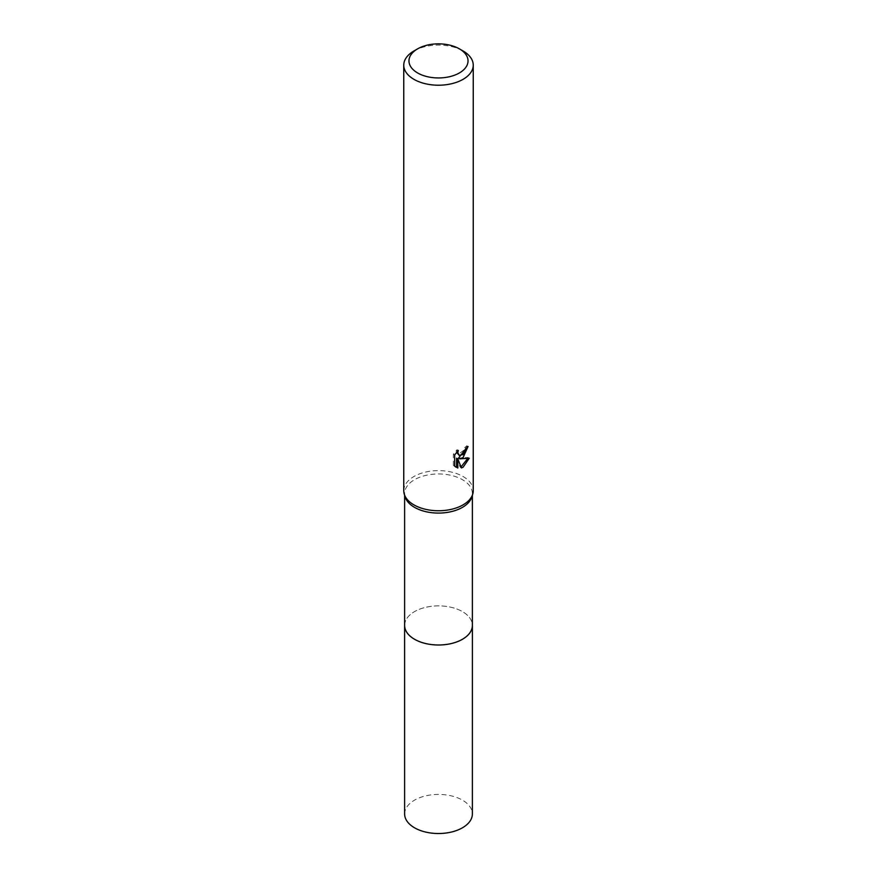 <?xml version="1.0" encoding="UTF-8"?>
<svg xmlns="http://www.w3.org/2000/svg" width="877" height="877" viewBox="0 0 877 877"><rect width="100%" height="100%" fill="white"/><g stroke="black" fill="none" stroke-linecap="round" stroke-linejoin="round"><path stroke-width="0.66" stroke-dasharray="4.38 3.29" d="M404.626 625.433A33.874 19.557 180 0 1 407.575 617.452A33.874 19.557 180 0 1 414.547 611.598A33.874 19.557 180 0 1 469.425 617.452A33.874 19.557 180 0 1 472.374 625.433M404.626 625.005A33.885 19.568 180 0 1 407.564 617.463A33.885 19.568 180 0 1 414.536 611.609A33.885 19.568 180 0 1 469.436 617.463A33.885 19.568 180 0 1 472.374 625.005M405.152 496.985A33.874 19.557 180 0 1 404.626 493.532A33.874 19.557 180 0 1 414.547 479.697A33.874 19.557 180 0 1 451.469 475.455A33.874 19.557 180 0 1 472.374 493.532A33.874 19.557 180 0 1 471.848 496.985M403.76 490.692A34.74 20.061 180 0 1 413.933 476.507A34.74 20.061 180 0 1 451.798 472.155A34.74 20.061 180 0 1 473.24 490.692M466.663 447.708L466.794 445.768A33.008 19.053 180 0 1 464.711 447.544L464.339 449.868L457.926 454.593M464.711 447.544L465.95 448.257M456.577 452.291L457.06 449.715L453.365 454.22L453.365 465.402L454.659 466.147M453.365 454.22L454.659 454.955M457.06 449.715L458.309 450.427M466.794 445.768L468.066 446.492M469.261 458.232L467.967 457.498L458.496 458.134M453.365 465.402L455.547 466.937M456.577 458.222L460.206 467.222L461.039 466.926M467.627 458.583L467.967 457.487M460.206 467.222L461.434 467.934M413.933 50.976A34.74 20.061 180 0 1 463.067 50.976M404.626 813.966A33.874 19.557 180 0 1 425.531 795.899A33.874 19.557 180 0 1 462.453 800.142A33.874 19.557 180 0 1 472.374 813.966M404.626 624.819A33.896 19.568 180 0 1 426.036 607.246A33.896 19.568 180 0 1 462.464 611.609A33.896 19.568 180 0 1 472.374 624.819M404.626 495.275L404.626 493.532M456.161 467.331L454.889 466.597M472.374 495.275L472.374 493.532"/><path stroke-width="1.32" d="M472.374 495.275L472.374 625.433A33.874 19.557 180 0 1 462.453 639.267A33.874 19.557 180 0 1 425.531 643.499A33.874 19.557 180 0 1 404.626 625.433L404.626 495.275M472.374 625.005A33.885 19.568 180 0 1 462.464 639.278A33.885 19.568 180 0 1 425.181 643.433A33.885 19.568 180 0 1 404.626 625.005M459.384 48.849L463.067 50.976A34.74 20.061 180 0 1 473.24 65.161L473.24 490.692A34.74 20.061 180 0 1 472.703 494.233L471.848 496.985A33.874 19.557 180 0 1 462.453 507.355A33.874 19.557 180 0 1 428.36 512.19A33.874 19.557 180 0 1 405.152 496.985L404.297 494.233A34.74 20.061 180 0 1 403.76 490.692L403.76 65.161A34.74 20.061 180 0 1 413.933 50.976L417.616 48.849A29.533 17.047 180 0 1 459.384 48.849A29.533 17.047 180 0 1 459.384 72.955A29.533 17.047 180 0 1 417.616 72.955A29.533 17.047 180 0 1 417.616 48.849L413.933 50.976M472.703 494.233A34.74 20.061 180 0 1 463.067 504.878A34.74 20.061 180 0 1 428.108 509.833A34.74 20.061 180 0 1 404.297 494.233M463.067 457.597L459.734 458.846L469.261 458.232L463.067 467.244L461.434 467.934L457.827 458.945L457.827 468.011L454.659 466.147L454.659 454.955L458.309 450.438L457.816 452.653L459.164 455.306L463.067 454.593L465.577 450.581L465.95 448.257A34.74 20.061 0 0 0 468.066 446.492L463.067 457.597M473.24 65.161A34.74 20.061 180 0 1 463.067 79.336A34.74 20.061 180 0 1 425.202 83.688A34.74 20.061 180 0 1 403.76 65.161M466.663 447.708L458.496 458.134L459.734 458.846M459.164 455.306L456.577 452.291M455.547 466.937L456.577 467.288L456.577 458.222L457.827 458.945M461.039 466.926L467.627 458.583M456.577 467.288L457.827 468.011M472.374 624.819A33.896 19.568 180 0 1 472.396 625.444L472.374 813.966A33.874 19.557 180 0 1 451.458 832.032A33.874 19.557 180 0 1 414.547 827.8A33.874 19.557 180 0 1 404.626 813.966L404.604 625.444A33.896 19.568 180 0 1 404.626 624.819M472.396 625.444A33.896 19.568 180 0 1 451.469 643.521A33.896 19.568 180 0 1 414.536 639.278A33.896 19.568 180 0 1 404.604 625.444"/></g></svg>
